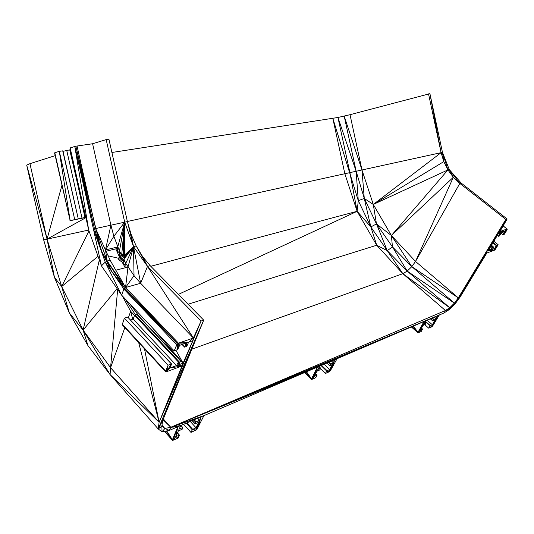<?xml version="1.0" encoding="UTF-8"?>
<svg xmlns="http://www.w3.org/2000/svg" width="534" height="534" viewBox="0 0 534 534"><rect width="100%" height="100%" fill="white"/><g stroke="black" fill="none" stroke-linecap="round" stroke-linejoin="round"><path stroke-width="0.8" d="M430.324 318.831L432.9 321.094L434.996 320.24L432.36 324.759L430.177 325.767L428.735 328.176L431.692 326.875L432.767 325.82L439.308 314.987L443.974 312.997L449.348 309.506L455.182 303.759L460.028 297.191L486.841 253.029L494.444 250.212L495.532 249.131L498.149 244.739L496.433 245.42L494.584 248.464L491.413 249.632L493.162 246.615L492.268 246.882L490.252 250.059L488.209 250.813L498.229 233.879L500.265 233.164L498.562 236.268L499.544 235.861L501.419 232.757L504.583 231.656L502.808 234.706L504.43 234.199L507.093 229.72L507.053 229.033L499.897 231.516L507.133 219.007L505.838 219.441L458.292 297.852L454.414 303.125L449.728 307.738L445.423 310.521L170.773 427.267L164.886 428.462L161.875 426.105L162.603 420.745L203.708 320.153L201.071 321.027L193.375 337.995L178.463 343.182L176.727 344.81L174.157 350.898L177.742 349.543L179.611 345.351L186.239 343.028L184.777 347.14L186.746 346.359L188.629 342.194L192.781 340.739L183.089 363.167L178.957 364.689L180.585 360.697L178.716 361.298L176.58 365.563L169.999 367.986L171.608 363.974L168.13 365.156L165.627 371.077L165.633 371.771L166.341 371.798L181.994 365.997L159.112 422.274L158.231 428.969L162.029 431.886L169.398 430.371L177.835 426.759L172.402 439.782L172.429 440.323L173.056 440.276L178.236 438.007L179.457 435.13L175.759 436.672L178.263 431.112L182.234 429.149L182.882 427.554L180.819 425.485M181.774 429.59L182.688 427.56L179.17 429.076L180.779 425.505L201.131 416.8L199.509 420.325L197.647 418.296M326.855 363.06L329.591 365.697L332.281 364.595L329.638 369.561L326.861 370.83L325.406 373.48L329.184 371.824L330.433 370.616L337.067 358.694L423.996 321.535L418.009 332.281L418.182 332.802L421.226 331.467L422.561 329.091L420.412 329.972L423.055 325.4L425.291 324.378L426.119 323.017L425.051 321.942M425.077 321.902L426.165 322.863L425.077 321.902M425.111 324.512L426.079 322.843L424.016 323.731L425.711 320.8L437.653 315.701L435.958 318.591L434.289 317.136M432.066 318.084L433.621 319.786L431.812 318.197M434.416 317.083L435.958 318.591L433.782 319.586L432.053 318.09M433.955 319.459L432.286 317.99L433.955 319.459L432.987 321.108M432.947 320.941L430.471 318.765L432.947 320.941M319.265 366.838L320.707 368.24L317.937 369.374L319.626 366.15L334.945 359.602L333.249 362.786L331.481 361.084M192.127 420.652L195.003 423.809L198.588 422.334L196.058 427.814L192.4 429.483L190.978 432.42L196.832 429.63L203.948 415.599L317.423 367.092L311.536 378.886L304.967 372.418M306.503 371.757L311.536 378.886L311.462 379.394L311.896 379.4L315.794 377.692L317.109 375.088L314.339 376.23L316.976 371.21L319.833 369.915L320.707 368.24L319.833 369.915M315.674 373.68L317.109 375.088L315.794 377.692L316.982 375.082L315.634 373.76M203.708 320.153L159.112 422.274L110.565 367.706L110.077 374.574L158.231 428.969L203.708 320.153L150.194 265.678L142.638 256.614L147.517 266.393L136.197 245.987L133.513 246.641L124.702 222.177L106.173 139.594L108.923 139.207L127.399 221.583L94.465 228.806L75.855 146.203L92.596 143.746L106.173 139.594M150.194 265.678L147.517 266.393L133.513 246.641L127.399 221.583L131.057 234.179L140.656 283.287L134.027 275.631L125.557 287.506L127.986 267.047L115.825 270.231L110.264 260.425L107.221 261.046L124.555 288.106L177.448 343.836L123.875 289.061L105.231 262.107L93.43 229.033L74.82 146.463L70.168 147.925L88.691 230.067L101.447 265.879L93.43 229.033L94.465 228.806L74.82 146.463L75.855 146.203L100.399 247.155M142.638 256.614L136.197 245.987L131.057 234.179M144.507 348.902L159.112 422.274L201.071 321.027L192.781 340.739L193.375 337.995L140.656 283.287L125.557 287.506L123.875 289.061L105.231 262.107L94.465 228.806M127.986 267.047L133.513 246.641L125.11 255.032L123.988 259.204L133.513 246.641L134.027 275.631L125.737 263.362L125.984 267.574M461.169 183.062L459.827 183.422L415.525 261.446L391.389 235.514L447.926 169.912L449.281 169.585L453.326 177.275L415.525 261.446L411.814 266.646L455.182 303.759L505.838 219.441L498.229 233.879L507.133 219.007L461.169 183.062L449.281 169.585L459.827 183.422L453.326 177.275L447.926 169.912L443.801 161.608L441.097 152.657L344.844 173.73L357.126 211.304L376.724 245.226L188.075 304.24M453.326 177.275L391.389 235.514L411.814 266.646L407.202 271.098L402.85 273.682L445.423 310.521L449.348 309.506L449.728 307.738L402.85 273.682L376.724 245.226L370.843 226.937L357.126 211.304L358.287 200.671L332.842 118.408L344.844 173.73L127.372 221.49M449.348 309.506L454.414 303.125L407.202 271.098L449.728 307.738M415.525 261.446L458.292 297.852L411.814 266.646L392.443 246.882L387.27 250.666L402.85 273.682L191.853 349.163M498.229 233.879L499.897 231.516L504.583 231.656L507.053 229.033L503.128 225.935M503.155 225.889L507.3 229.153L503.155 225.889M501.079 233.338L502.808 234.706L504.583 231.656L502.881 234.74L507.053 229.033L504.43 234.199L507.3 229.153M502.868 234.539L501.166 233.191L502.868 234.539M497.361 235.34L498.482 236.235L500.265 233.164L501.419 232.757L499.897 231.516L500.265 233.164L499.704 235.654M497.454 235.194L498.549 236.061L497.448 235.2M459.827 183.422L505.838 219.441L488.209 250.813L494.444 250.212L491.413 249.632L491.941 247.209L490.859 246.334M490.993 246.107L492.101 247.002L490.986 246.114M492.268 246.882L491.093 245.934L492.268 246.882L491.413 249.632L492.101 247.002M492.909 247.108L494.584 248.464L494.444 250.212L490.252 250.059L491.413 249.632L493.082 246.588L491.474 245.293M491.487 245.273L493.162 246.615L491.487 245.273M493.015 242.683L496.433 245.42L494.444 250.212L496.273 245.627L492.889 242.91M494.444 250.212L496.6 245.3L493.122 242.509M122.199 324.752L165.633 371.771L168.13 365.156L124.415 318.124L122.199 324.752L165.627 371.077L122.159 324.045M127.713 317.109L171.608 363.974L169.999 367.986L166.341 371.798L171.401 363.968L127.713 317.109L124.415 318.124M124.849 327.622L110.565 367.706L83.11 330.105L110.077 374.574L159.112 422.274L192.781 340.739L181.994 365.997L178.957 364.689L178.209 361.778L134.601 315.3L133.133 319.085L130.51 319.899M134.802 315.02L178.416 361.491L134.601 315.3L134.802 315.02L135.095 314.84L178.716 361.298L134.802 315.02M175.92 350.271L183.089 363.167L181.994 365.997L176.58 365.563L178.957 364.689L180.379 360.69L136.777 314.326L135.095 314.84M136.991 314.346L180.585 360.697L136.991 314.346M140.455 315.133L139.568 317.089M152.464 327.876L183.089 363.167L139.708 317.042M182.061 344.49L184.57 347.127L186.239 343.028L186.96 346.072M182.221 344.437L184.577 346.913L182.207 344.437M201.071 321.027L147.517 266.393L193.375 337.995L188.629 342.194L178.463 343.182L177.442 349.737L176.727 344.81L123.875 289.061L121.605 295.128L101.447 265.879L105.231 262.107L121.605 295.128L174.157 350.898M188.629 342.194L186.239 343.028L178.463 343.182L125.557 287.506L107.221 261.046L111.606 271.232L102.121 252.495M161.996 425.218L164.886 428.462L162.029 431.886L161.875 426.105L158.231 428.969L162.603 420.745M163.337 418.95L170.773 427.267L443.974 312.997L445.423 310.521M392.443 246.882L376.477 223.913L391.389 235.514L392.443 246.882L407.202 271.098L387.27 250.666L376.724 245.226M432.767 325.82L437.653 315.701L439.308 314.987L170.773 427.267L437.653 315.701L431.692 326.875L425.191 321.702M425.318 321.481L430.177 325.767L425.304 321.508M430.177 325.767L425.431 321.294M413.316 326.1L418.009 332.281L411.807 326.741M420.412 329.972L418.182 332.802L423.996 321.535L425.711 320.8L170.773 427.267L423.996 321.535L420.412 329.972L421.226 331.467L422.467 329.071L421.453 328.17M421.48 328.123L422.561 329.091L421.48 328.13M411.36 326.935L417.875 332.762L423.996 321.535M330.433 370.616L334.945 359.602L337.067 358.694L170.773 427.267L334.945 359.602L329.184 371.824L326.695 371.05L321.027 365.55M321.301 365.436L326.861 370.83L321.261 365.45M326.861 370.83L329.184 371.824L327.075 370.676L321.555 365.323M186.553 423.035L192.4 429.483L195.985 430.224L192.213 429.736L186.253 423.162M197.46 428.815L201.131 416.8L203.948 415.599L170.773 427.267L319.626 366.15L170.773 427.267L201.131 416.8L195.985 430.224L192.661 429.296L186.86 422.901M175.759 436.672L173.056 440.276L177.835 426.759L180.779 425.505L170.773 427.267L177.835 426.759L175.759 436.672L178.236 438.007L179.27 435.137L177.395 433.041M177.462 432.894L179.457 435.13L177.455 432.9M164.492 431.379L172.429 440.323L177.835 426.759M166.735 430.918L172.402 439.782L164.873 431.298M110.077 374.574L87.97 345.625L69.32 312.911L54.455 277.36L43.675 239.879L47.065 239.139L26.7 165.099L43.675 239.879M117.14 288.647L83.11 330.105L69.32 312.911L61.697 286.544L83.11 330.105L87.97 345.625M85.827 217.351L84.479 217.665L85.834 217.385M54.808 152.751L70.161 220.675L59.301 151.342L54.808 152.751L70.161 220.675L74.727 219.614L59.301 151.342L62.905 150.828L78.271 218.88L75.247 219.587L85.28 217.418L70.021 149.787L70.568 149.694M85.84 217.418L84.479 217.665L84.979 217.492L70.021 149.787L85.62 217.351L85.28 217.418L69.727 149.86L63.019 151.322M78.271 218.88L62.718 150.842L78.271 218.88L69.894 220.749L85.847 217.438L82.029 218.172L66.817 150.768M70.161 220.675L54.555 152.898M85.814 217.305L70.368 149.72M125.357 267.741L121.719 261.42L119.396 260.759L118.268 258.549L119.449 256.988L115.811 248.871L106.086 251.227M115.825 270.231L125.557 287.506L110.264 260.425L95.619 228.552L107.221 261.046L101.981 252.068M391.389 235.514L373.286 204.455L376.477 223.913L364.275 198.454L370.843 226.937L376.477 223.913L387.27 250.666L370.843 226.937L358.287 200.671L356.145 171.247L337.949 117.48L349.904 172.615L357.126 211.304L178.389 294.388M150.775 266.272L357.126 211.304M449.281 169.585L442.459 152.357L447.926 169.912L373.286 204.455L443.801 161.608L442.459 152.357L429.917 93.677L350.017 114.703L337.949 117.48L111.9 152.484M350.017 114.703L361.979 169.972L344.196 116.132L356.145 171.247L364.275 198.454L361.979 169.972L373.286 204.455L364.275 198.454L358.287 200.671M442.459 152.357L441.097 152.657L428.528 93.871M54.455 277.36L47.065 239.139L61.697 286.544L54.455 277.36M55.182 155.648L29.944 163.678L47.065 239.139L88.691 230.047L74.82 146.463M29.944 163.678L26.7 165.099M107.221 261.046L105.485 249.919L110.898 225.194L92.596 143.746M77.023 145.982L95.619 228.552M115.811 248.871L117.7 246.975L105.485 249.919L113.869 236.268L110.898 225.194M125.116 254.818L133.513 246.641L125.116 254.738L125.003 255.499L133.513 246.641L124.923 255.806L125.116 254.738L124.822 256.166L133.513 246.641L124.709 256.587L125.116 254.738L124.576 257.088L133.513 246.641L124.409 257.675L125.116 254.738L122.233 258.917L123.608 259.564L123.835 265.211L125.737 263.362L123.988 259.204L123.608 259.564L125.737 263.362L133.513 246.641L124.215 258.376L125.116 254.738L123.988 259.204L122.233 258.917L119.396 260.759L120.831 257.488L118.268 258.549L121.712 254.758L119.462 251.1L124.702 222.177L117.7 246.975L117.573 252.982L119.462 251.1L113.869 236.268L124.702 222.177L124.789 254.731M123.608 259.564L121.719 261.42L122.233 258.917L120.831 257.488L120.617 255.759L125.11 255.032M124.375 254.731L125.116 254.738L123.775 254.731L124.375 254.731L124.702 222.177L123.775 254.731L122.92 254.745L125.116 254.738L121.712 254.758L122.92 254.745L124.702 222.177L121.712 254.758M121.518 254.932L119.462 251.1L121.331 255.105M119.462 251.1L119.449 256.988L120.25 256.193M120.831 257.488L125.116 254.738M490.252 250.059L489.171 249.184M176.58 365.563L133.133 319.085M498.149 244.739L493.843 241.288M428.735 328.176L424.764 324.665M325.406 373.48L320.513 368.72M190.978 432.42L183.629 424.29M431.692 326.875L432.36 324.759L427.16 320.18M329.184 371.824L329.638 369.561L324.131 364.228M195.985 430.224L196.058 427.814L190.264 421.446M331.607 361.031L333.249 362.786L330.679 363.888L328.904 362.185L330.679 363.888L330.299 364.268L328.37 362.412M328.65 362.292L330.466 364.041L328.637 362.299M326.982 363.007L329.625 365.536L326.995 363M319.619 370.069L320.58 368.233L319.225 366.918M197.774 418.235L199.509 420.325L196.105 421.793L194.243 419.751L196.105 421.793L195.651 422.227L193.628 420.011M193.929 419.884L195.844 421.973L195.003 423.809L192.247 420.605L195.01 423.636L195.651 422.227M304.554 372.592L311.462 379.394L317.423 367.092L314.339 376.23L311.896 379.4L317.423 367.092M311.536 378.886L306.095 371.931M314.339 376.23L315.794 377.692M118.481 258.269L108.175 255.826M88.978 230.875L61.697 286.544L98.029 256.28M139.694 317.049L129.802 303.833M135.382 314.753L124.789 298.513M455.182 303.759L458.292 297.852M488.209 250.813L505.838 219.441L460.028 297.191M499.37 235.981L500.265 233.164L499.544 235.861M500.265 233.164L498.562 236.268M491.413 249.632L493.162 246.615M494.998 249.805L496.6 245.3L493.109 242.523M496.6 245.3L495.532 249.131M437.653 315.701L432.253 326.461M334.945 359.602L329.865 371.33M201.131 416.8L196.832 429.63M163.03 419.691L170.773 427.267L169.398 430.371L164.886 428.462L161.989 425.264M159.112 422.274L138.7 342.614M132.706 319.219L130.67 311.295L128.407 317.643M134.555 315.427L130.67 311.295L122.119 295.676M181.994 365.997L169.999 367.986L171.401 363.968M166.341 371.798L168.13 365.156M178.716 361.298L178.957 364.689L178.416 361.491M178.957 364.689L180.585 360.697M186.453 346.553L186.239 343.028L186.746 346.359M186.239 343.028L184.777 347.14M177.956 349.249L178.463 343.182L179.611 345.351M111.606 271.232L124.555 288.106L178.463 343.182L177.742 349.543M177.442 349.737L177.448 343.836M147.517 266.393L140.656 283.287M430.351 325.633L425.411 321.321M418.009 332.281L412.916 326.274M421.226 331.467L422.561 329.091M327.075 370.676L321.521 365.343M192.661 429.296L186.82 422.921M178.236 438.007L179.457 435.13M166.254 431.018L172.402 439.782L164.799 431.318M117.667 289.421L110.565 367.706M99.337 259.951L83.11 330.105M82.029 218.172L85.28 217.418M85.847 217.431L74.727 219.614M70.508 220.629L78.091 218.913M84.479 217.665L85.62 217.351M373.286 204.455L441.097 152.657L429.917 93.677M85.901 217.678L47.065 239.139L61.904 185.405M125.737 263.362L123.801 259.384L122.233 258.917M133.513 246.641L124.976 254.738M124.963 254.738L124.702 222.177M435.958 318.591L434.996 320.24M424.016 323.731L423.055 325.4M425.291 324.378L426.165 322.863M333.249 362.786L332.281 364.595M330.679 363.888L329.712 365.703M317.937 369.374L316.976 371.21M199.509 420.325L198.588 422.334M196.105 421.793L195.184 423.802M179.17 429.076L178.263 431.112M182.047 429.403L182.882 427.554"/></g></svg>
